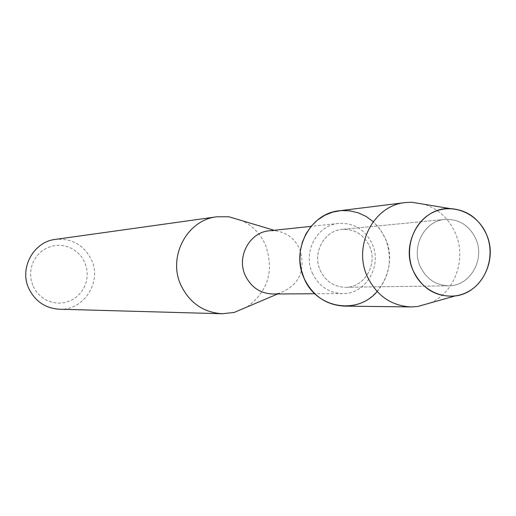 <?xml version="1.0" encoding="UTF-8"?>
<svg xmlns="http://www.w3.org/2000/svg" width="516" height="516" viewBox="0 0 516 516"><rect width="100%" height="100%" fill="white"/><g stroke="black" fill="none" stroke-linecap="round" stroke-linejoin="round"><path stroke-width="0.39" stroke-dasharray="2.58 1.94" d="M420.185 266.353C426.222 278.885 435.717 285.361 448.662 285.793C470.005 286.264 485.395 259.438 475.804 238.831C469.263 225.363 458.982 218.887 444.96 219.41C424.7 220.616 410.93 246.532 420.185 266.353C426.222 278.885 435.717 285.361 448.662 285.793C470.005 286.264 485.395 259.438 475.804 238.831C469.263 225.363 458.982 218.887 444.96 219.41C424.7 220.616 410.93 246.532 420.185 266.353M320.217 270.352C325.557 281.272 333.968 286.922 345.443 287.296C364.367 287.709 378.067 264.282 369.566 246.293C363.774 234.548 354.653 228.91 342.218 229.388C324.248 230.471 312.038 253.079 320.217 270.352C325.557 281.272 333.968 286.922 345.443 287.296C364.367 287.709 378.067 264.282 369.566 246.293C363.774 234.548 354.653 228.91 342.218 229.388C324.248 230.471 312.038 253.079 320.217 270.352M312.348 273.074C318.765 286.199 328.866 293.043 342.65 293.604C365.728 294.307 382.543 265.805 372.191 243.907C365.102 229.555 353.95 222.731 338.741 223.428C317.088 224.937 302.473 252.227 312.348 273.074M377.132 291.54C389.993 275.738 392.747 258.084 385.394 238.579L380.208 229.394L373.236 221.648M272.867 293.997L279.582 293.153C299.319 285.187 306.059 270.539 299.802 249.215C294.888 238.824 286.993 232.716 276.112 230.884L269.346 230.794M247.164 306.93C268.236 291.14 274.338 270.481 265.469 244.945C260.535 234.025 252.834 225.976 242.365 220.79M59.282 309.213C83.779 310.774 102.349 281.833 91.371 259.593C83.721 244.855 71.73 238.121 55.393 239.398M33.159 286.335L36.475 291.908L40.919 296.584L46.272 300.131L52.251 302.37L58.566 303.189L64.893 302.557L70.911 300.512L76.329 297.151L80.87 292.643L84.314 287.231L86.495 281.168L87.307 274.757L86.701 268.326L84.721 262.186L81.451 256.639L77.058 251.969L71.756 248.402L65.816 246.126L59.514 245.248L53.187 245.822L47.137 247.828L41.673 251.163L37.075 255.659L33.579 261.096L31.36 267.198L30.534 273.654L31.147 280.143L33.159 286.335M430.015 303.027C454.848 292.682 466.974 258.864 455.325 233.045C448.901 218.732 438.632 209.167 424.52 204.355M344.488 306.117C376.177 307.646 399.577 268.597 385.394 238.579C375.59 218.765 360.181 209.502 339.173 210.786M448.662 285.793L345.443 287.296L448.662 285.793M342.65 293.604L314.831 293.759M279.582 293.153L277.66 293.965M276.112 230.884L274.112 230.284M338.741 223.428L311.077 226.363M444.96 219.41L342.218 229.388L444.96 219.41"/><path stroke-width="0.77" d="M413.168 270.674C422.269 292.23 447.636 302.234 467.057 292.243C486.614 282.568 495.618 255.555 486.465 234.393C477.603 213.089 452.603 202.672 432.937 212.411C413.142 221.828 403.77 249.26 413.168 270.674C422.217 288.883 436.175 297.306 455.028 295.965C481.28 293.352 498.211 259.903 486.465 234.393C478.893 218.32 466.793 209.722 450.158 208.599C421.714 206.832 400.048 242.836 413.168 270.674M373.236 221.648L366.141 216.468L358.252 212.818L349.854 210.825L341.257 210.58L332.775 212.089L324.719 215.314L317.392 220.132L311.071 226.369L305.994 233.806L302.357 242.159L300.293 251.118L299.893 260.348L301.157 269.5L304.053 278.234C316.102 308.316 357.137 315.444 377.132 291.54M311.077 226.363L269.346 230.794C249.628 232.174 236.322 256.755 245.294 275.512C251.118 287.335 260.309 293.494 272.867 293.997L314.831 293.759M242.365 220.79L228.878 216.759L216.791 216.791C186.953 219.913 167.384 257.097 181.013 285.413C189.707 303.002 203.433 312.444 222.19 313.747L234.206 312.438L247.164 306.93M216.791 216.791L55.393 239.398C33.372 241.733 18.969 268.488 28.967 288.825C35.34 301.467 45.447 308.265 59.282 309.213L222.19 313.747M424.52 204.355L411.774 202.246L405.279 202.582C373.79 205.316 352.815 245.622 367.263 276.395C376.557 295.623 391.173 305.801 411.097 306.93L417.586 306.536L430.015 303.027M405.279 202.582L339.173 210.786C310.097 213.334 290.747 250.144 304.053 278.234C312.619 295.791 326.093 305.085 344.488 306.117L411.097 306.93M277.66 293.965L234.206 312.438M274.112 230.284L228.878 216.759M455.028 295.965L417.586 306.536M450.158 208.599L411.774 202.246"/></g></svg>

